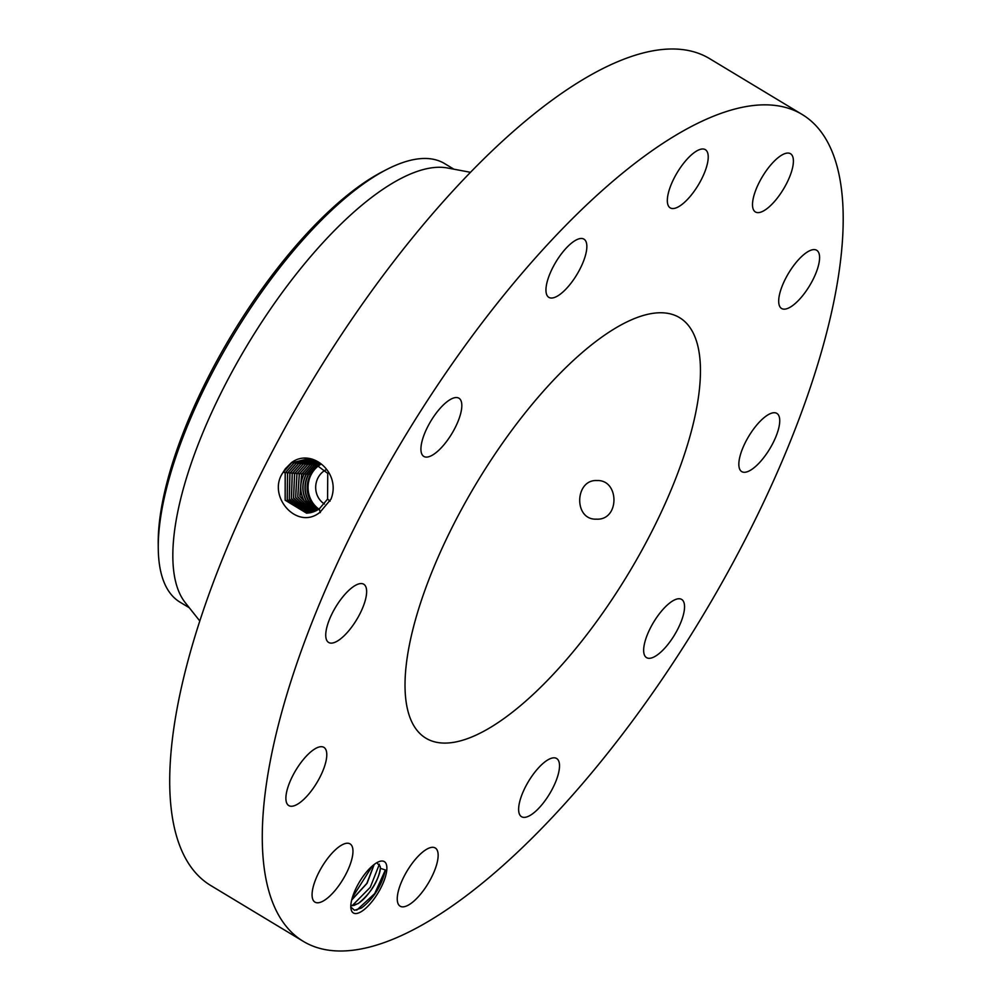 <?xml version="1.0" encoding="UTF-8"?>
<svg xmlns="http://www.w3.org/2000/svg" width="1000" height="1000" viewBox="0 0 1000 1000"><rect width="100%" height="100%" fill="white"/><g stroke="black" fill="none" stroke-linecap="round" stroke-linejoin="round"><path stroke-width="1.5" d="M802.175 114.488L709.6 58.637A482.863 173.825 121.1 0 0 431.575 214.938A482.863 173.825 121.1 0 0 186.412 666.737A482.863 173.825 121.1 0 0 210.738 885.512L303.3 941.363A482.863 173.825 121.1 0 0 581.325 785.062A482.863 173.825 121.1 0 0 826.5 333.263A482.863 173.825 121.1 0 0 802.175 114.488A482.863 173.825 121.1 0 0 524.15 270.788A482.863 173.825 121.1 0 0 278.975 722.588A482.863 173.825 121.1 0 0 303.3 941.363M374.875 863.962A29.987 10.8 121.1 0 0 350.988 908.825A29.987 10.8 121.1 0 0 362.812 910.612A29.987 10.8 121.1 0 0 384.762 878.775A29.987 10.8 121.1 0 0 379.562 861.45A29.987 10.8 121.1 0 0 374.875 863.962M694.613 152.325A33.988 12.237 121.1 0 0 671.963 182.7A33.988 12.237 121.1 0 0 670.212 207.875A33.988 12.237 121.1 0 0 680.938 205.212A33.988 12.237 121.1 0 0 703.587 174.85A33.988 12.237 121.1 0 0 705.337 149.662A33.988 12.237 121.1 0 0 694.613 152.325M691.963 428.925A245.562 88.4 121.1 0 0 679.587 317.663A245.562 88.4 121.1 0 0 538.2 397.15A245.562 88.4 121.1 0 0 413.512 626.925A245.562 88.4 121.1 0 0 425.887 738.188A245.562 88.4 121.1 0 0 567.275 658.7A245.562 88.4 121.1 0 0 691.963 428.925M570.125 284.3A33.988 12.237 121.1 0 0 583.962 239.15A33.988 12.237 121.1 0 0 562.688 252.2A33.988 12.237 121.1 0 0 548.85 297.362A33.988 12.237 121.1 0 0 570.125 284.3M454.65 428.675A33.988 12.237 121.1 0 0 458.938 398.212A33.988 12.237 121.1 0 0 428.1 425.962A33.988 12.237 121.1 0 0 423.812 456.425A33.988 12.237 121.1 0 0 454.65 428.675M365.462 599.637A33.988 12.237 121.1 0 0 363.75 584.237A33.988 12.237 121.1 0 0 344.175 595.237A33.988 12.237 121.1 0 0 326.912 627.038A33.988 12.237 121.1 0 0 328.625 642.45A33.988 12.237 121.1 0 0 348.2 631.438A33.988 12.237 121.1 0 0 365.462 599.637M326.45 751.388A33.988 12.237 121.1 0 0 323.9 747.362A33.988 12.237 121.1 0 0 299.125 765.113A33.988 12.237 121.1 0 0 286.225 801.562A33.988 12.237 121.1 0 0 288.775 805.575A33.988 12.237 121.1 0 0 313.55 787.837A33.988 12.237 121.1 0 0 326.45 751.388M348.075 843.25A33.988 12.237 121.1 0 0 320.6 869.163A33.988 12.237 121.1 0 0 314.95 902.113A33.988 12.237 121.1 0 0 316.962 902.763A33.988 12.237 121.1 0 0 344.438 876.862A33.988 12.237 121.1 0 0 350.075 843.9A33.988 12.237 121.1 0 0 348.075 843.25M424.538 850.638A33.988 12.237 121.1 0 0 401.887 881A33.988 12.237 121.1 0 0 400.138 906.188A33.988 12.237 121.1 0 0 410.863 903.525A33.988 12.237 121.1 0 0 433.512 873.15A33.988 12.237 121.1 0 0 435.262 847.975A33.988 12.237 121.1 0 0 424.538 850.638M535.35 771.55A33.988 12.237 121.1 0 0 521.512 816.7A33.988 12.237 121.1 0 0 542.788 803.65A33.988 12.237 121.1 0 0 556.625 758.487A33.988 12.237 121.1 0 0 535.35 771.55M650.825 627.175A33.988 12.237 121.1 0 0 646.538 657.638A33.988 12.237 121.1 0 0 677.375 629.888A33.988 12.237 121.1 0 0 681.663 599.425A33.988 12.237 121.1 0 0 650.825 627.175M740.013 456.213A33.988 12.237 121.1 0 0 741.725 471.613A33.988 12.237 121.1 0 0 761.3 460.613A33.988 12.237 121.1 0 0 778.562 428.812A33.988 12.237 121.1 0 0 776.85 413.4A33.988 12.237 121.1 0 0 757.275 424.412A33.988 12.237 121.1 0 0 740.013 456.213M779.025 304.462A33.988 12.237 121.1 0 0 781.575 308.488A33.988 12.237 121.1 0 0 806.35 290.738A33.988 12.237 121.1 0 0 819.25 254.288A33.988 12.237 121.1 0 0 816.7 250.275A33.988 12.237 121.1 0 0 791.925 268.012A33.988 12.237 121.1 0 0 779.025 304.462M757.4 212.6A33.988 12.237 121.1 0 0 784.875 186.688A33.988 12.237 121.1 0 0 790.525 153.737A33.988 12.237 121.1 0 0 788.512 153.088A33.988 12.237 121.1 0 0 761.038 178.988A33.988 12.237 121.1 0 0 755.4 211.95A33.988 12.237 121.1 0 0 757.4 212.6M282.9 472.675L282.875 472.713C266.725 495.938 297.038 531.125 320.012 512.25L331 499.125C341.525 472.663 311.562 447.35 291.4 462.675L285.35 468.762L282.9 472.675L291.613 462.863L308.225 458.787M350.812 907.038L354.525 910.288L361.55 907.962C373.725 898.4 381.662 885.738 385.387 869.975L380.375 868.325A25.35 9.125 121.1 0 0 380.175 866.5L380.1 866.062M350.825 905.675L354.125 905.387L358 903.538C369.012 897.175 381.912 874.412 380.175 866.5L376.812 862.712M596.9 480.55C574.712 479.3 573.4 520.275 596.5 519.163C619.913 520.462 619.487 479.412 596.9 480.55L597.612 480.562M595.763 519.15L596.5 519.163M309.275 458.938L293.863 463.113L285.175 472.9L285.138 500.188L306.625 513.2L319.212 508.938L327.575 499.1L327.75 473.4L308.175 458.775L291.562 462.863L285.35 468.762M380.375 868.325C378.25 881.462 370.838 893.225 358.125 903.625L350.825 905.725M189.312 607.775L180.012 602.163A256.112 92.2 -58.9 0 1 158.262 548.475L158.212 543.938A251.65 90.588 -58.9 0 1 275.075 271.312A251.65 90.588 -58.9 0 1 382.938 171.45L386.962 169.375A256.112 92.2 -58.9 0 1 444.613 163.588L453.913 169.2M324.438 504.012A19.312 17.688 92.7 0 1 318.387 497.663A19.312 17.688 92.7 0 1 325.763 469.913M470.487 172.312L447.5 167.987A256.112 92.2 121.1 0 0 301.537 267.475A256.112 92.2 121.1 0 0 181.688 494.925A256.112 92.2 121.1 0 0 185.263 602.675L199.8 620.988M386.962 169.375A256.112 92.2 -58.9 0 0 277.188 271.012A256.112 92.2 121.1 0 0 167.113 486.125A256.112 92.2 -58.9 0 0 158.262 548.475M318.962 509.125A25.95 23.763 92.7 0 1 311.7 501.15A25.95 23.763 92.7 0 1 320.775 464.338M309.3 458.95L293.913 463.113L285.225 472.9L285.188 500.175L306.688 513.2M374.075 864.55L366.85 883.388L351.712 899.887M374.212 864.45L367.075 883.325L351.662 900.075M308.825 473.925L310.35 474.663L318.625 464.575L308.488 474.562C304.125 483.562 304.188 492.375 308.675 501.012L317.475 510.062M310.35 474.663C306.012 483.663 306.075 492.475 310.562 501.1L318.35 509.525M319.587 463.4L316.462 465.2L308.175 474.55C303.837 483.562 303.913 492.375 308.4 501L317.35 510.125M296.15 463.363L287.525 473.088L287.213 499.675L307.738 513.138L287.262 499.663L287.575 473.088L296.212 463.363L310.387 459.162L296.15 463.363L295.238 462.275M318.75 462.8L314.525 465.087L306.225 474.45C301.863 483.45 301.938 492.275 306.413 500.9L316.462 510.613M318.65 462.738L314.288 465.087L306.012 474.45C301.663 483.45 301.737 492.262 306.225 500.887L316.375 510.662M317.8 462.188L312.262 464.988L303.962 474.338C299.613 483.35 299.675 492.163 304.163 500.8L315.475 511.1M311.462 459.425L298.45 463.612L289.875 473.288L289.3 499.162L308.85 513.025L289.35 499.15L289.925 473.288L298.5 463.612L311.488 459.438M317.75 462.163L312.125 464.988L303.837 474.35C299.488 483.35 299.562 492.163 304.05 500.788L315.438 511.112M316.9 461.662L310 464.862L301.688 474.225L299.925 496.35L314.462 511.538L299.875 496.375L301.625 474.225L299.725 473.325M309.988 512.85L291.45 498.625L292.288 473.475L300.8 463.862L312.575 459.762L300.75 463.862L292.225 473.475L291.4 498.638L309.962 512.85M316.875 461.65L309.938 464.862L301.625 474.225M313.312 511.975L297.75 496.975L299.275 474.038L307.638 464.613L315.788 461.075L307.7 464.613L299.337 474.038L297.8 496.95L313.337 511.962M313.625 460.138L303.05 464.113L294.575 473.663L293.525 498.125L311.075 512.625M313.663 460.15L303.1 464.113L294.637 473.663L293.562 498.113L311.1 512.612M296.925 473.85L295.625 497.562L312.188 512.325L295.675 497.537L296.988 473.85L305.4 464.375L296.925 473.85L295.025 472.938M314.738 460.588L305.4 464.375L314.713 460.575M356.737 910.15L374.688 893.612L385.387 869.975M352.113 905.75L370.25 887.325L379.4 864.2M352.35 897.562L372.325 865.975M327.575 499.1L330.062 501.175M319.212 508.938L320.325 512.6M285.175 472.9L283.275 472M293.85 463.113L292.938 462.025M308.175 474.55L306.588 473.787M316.462 465.2L315.738 464.325M287.525 473.088L285.625 472.188M314.288 465.087L313.525 464.175M306.012 474.45L304.337 473.65M289.875 473.288L287.975 472.375M298.45 463.612L297.538 462.525M312.125 464.988L311.312 464.038M303.837 474.35L302.087 473.512M292.225 473.475L290.325 472.562M300.75 463.862L299.837 462.775M309.938 464.862L309.025 463.787M294.575 473.663L292.675 472.75M303.05 464.113L302.125 463.025M307.638 464.613L306.725 463.525M305.338 464.363L304.425 463.275M299.275 474.038L297.375 473.125"/></g></svg>
